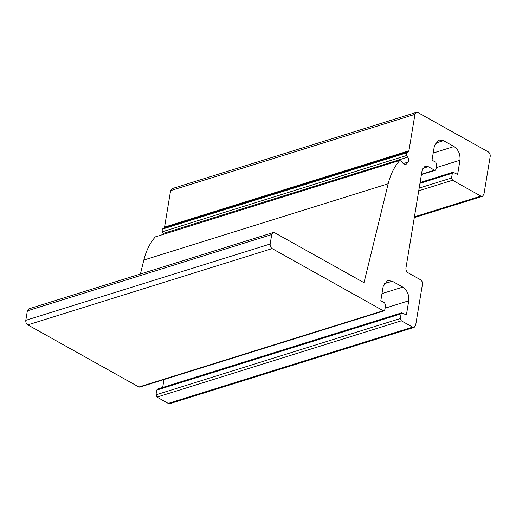 <?xml version="1.0" encoding="UTF-8"?>
<svg xmlns="http://www.w3.org/2000/svg" width="516" height="516" viewBox="0 0 516 516"><rect width="100%" height="100%" fill="white"/><g stroke="black" fill="none" stroke-linecap="round" stroke-linejoin="round"><path stroke-width="0.77" d="M435.227 143.235L443.476 140.655L438.742 139.997L434.382 145.931L432.027 160.154L435.794 162.256L436.781 164.54L436.001 169.28L435.272 170.267L434.485 170.157L428.216 166.649L425.055 166.21L422.146 170.17L405.931 268.139C405.776 270.139 406.434 271.655 407.917 272.706L420.456 279.717C421.94 280.762 422.598 282.284 422.443 284.277L415.638 325.364L414.187 327.344L412.607 327.118L401.319 320.81L400.326 318.527L155.98 394.817L156.967 397.101L401.319 320.81M416.399 112.372L172.047 188.656L170.596 190.636L414.948 114.346L416.399 112.372L417.979 112.591L488.213 151.852C489.697 152.904 490.355 154.419 490.2 156.419L483.924 194.345L482.466 196.319L480.893 196.099L452.545 180.252L451.552 177.975L419.185 188.076M384.001 283.794L392.257 281.214L387.522 280.556L383.162 286.49L380.808 300.712L384.568 302.815L385.562 305.091L384.775 309.832L384.052 310.825L383.259 310.716L272.138 248.589C270.655 247.545 269.997 246.022 270.152 244.029L271.719 234.548L273.177 232.568L274.751 232.787L363.999 282.678L388.18 183.76C390.483 174.466 394.301 166.752 399.636 160.611L401.461 161.056L402.841 163.185L404.744 164.656L406.563 163.991L408.079 162.082C408.988 160.599 408.872 158.954 407.73 157.148L406.531 155.535L406.576 152.865L408.362 151.73L408.911 150.82L414.948 114.346M155.29 236.896L400.048 160.334L155.29 236.896C149.95 243.036 146.131 250.757 143.829 260.051L140.416 274.015M392.257 281.214L402.79 287.102C407.227 290.244 409.214 294.804 408.749 300.789L406.395 315.012L401.841 312.799L157.49 389.09L156.761 390.077L401.113 313.786L401.841 312.799M401.113 313.786L400.326 318.527M443.476 140.655L454.015 146.544C458.453 149.685 460.44 154.252 459.969 160.237L457.615 174.46L453.061 172.241L420.101 182.535M419.966 183.335L452.339 173.234L453.061 172.241M452.339 173.234L451.552 177.975M270.152 244.029L25.8 320.32C25.645 322.313 26.303 323.835 27.787 324.88L272.138 248.589M25.8 320.32L27.367 310.838L271.719 234.548M273.177 232.568L28.825 308.858L27.367 310.838M412.607 327.118L168.261 403.409L169.835 403.628L414.187 327.344M168.261 403.409L156.967 397.101M383.259 310.716L138.907 387.006L139.701 387.116L384.052 310.825M155.98 394.817L156.761 390.077M162.675 387.471L163.991 379.531M163.791 234.096L162.179 231.826L162.224 229.149L164.011 228.02L164.559 227.111L170.596 190.636M138.907 387.006L27.787 324.88M422.707 168.371L428.216 166.649M480.893 196.099L414.419 216.855M418.734 190.81L452.545 180.252M434.485 170.157L421.482 174.215M433.208 153.046L454.015 146.544M436.272 167.635L459.969 160.237M381.982 293.598L402.79 287.102M385.046 308.187L408.749 300.789M408.911 150.82L164.559 227.111M408.362 151.73L164.011 228.02M406.576 152.865L162.224 229.149M406.531 155.535L162.179 231.826M407.73 157.148L163.379 233.438M408.079 162.082L403.164 163.617M406.563 163.991L404.576 164.61M388.18 183.76L143.829 260.051M414.296 217.604L482.466 196.319M435.272 170.267L421.417 174.595"/></g></svg>
